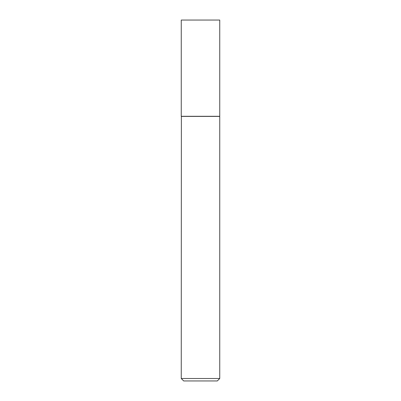 <?xml version="1.0" encoding="UTF-8"?>
<svg xmlns="http://www.w3.org/2000/svg" width="401" height="401" viewBox="0 0 401 401"><rect width="100%" height="100%" fill="white"/><g stroke="black" fill="none" stroke-linecap="round" stroke-linejoin="round"><path stroke-width="0.6" d="M219.748 20.05L181.252 20.05L181.252 116.29L219.748 116.29L219.748 20.05M181.372 116.29L181.252 378.504L219.748 378.504L219.748 116.41L181.252 116.41M219.748 378.504L217.307 380.95L183.693 380.95L181.252 378.504"/></g></svg>
